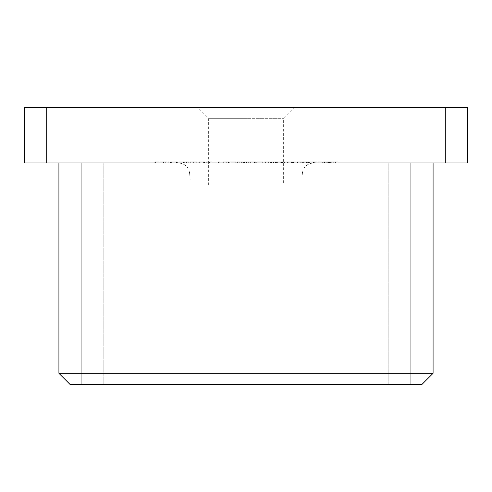 <?xml version="1.0" encoding="UTF-8"?>
<svg xmlns="http://www.w3.org/2000/svg" width="492" height="492" viewBox="0 0 492 492"><rect width="100%" height="100%" fill="white"/><g stroke="black" fill="none" stroke-linecap="round" stroke-linejoin="round"><path stroke-width="0.37" stroke-dasharray="2.46 1.84" d="M246 118.695L208.362 118.695L246 118.695L246 107.625L246 118.695L208.362 118.695L246 118.695L246 185.115L246 118.695L246 185.115L208.362 185.115L296.276 185.115L208.362 185.115L283.638 185.115L246 185.115L246 118.695L283.638 118.695L246 118.695L246 107.625L197.292 107.625L294.708 107.625L246 107.625L246 118.695L283.638 118.695L246 118.695M195.724 185.115L296.276 185.115L195.724 185.115M301.793 180.06L190.207 180.06L301.793 180.06L302.402 173.079L189.598 173.079L246 173.079L189.598 173.079L190.207 180.06L189.598 173.079L302.402 173.079L301.793 180.06L190.207 180.06L301.793 180.06M246 162.975L178.571 162.975L246 162.975M103.197 162.975L410.943 162.975L103.197 162.975L103.197 384.375L81.057 384.375L422.013 384.375L410.519 384.375L410.943 384.375L410.943 162.975L58.917 162.975L415.26 162.975L81.057 162.975L410.943 162.975L410.943 384.375L103.197 384.375L410.519 384.375L388.803 384.375L388.803 162.975L103.197 162.975L388.803 162.975L388.803 384.375L103.197 384.375L388.803 384.375L388.803 162.975L410.943 162.975L410.943 384.375L410.943 162.975L388.803 162.975L388.803 384.375L81.057 384.375L103.197 384.375L103.197 162.975L81.057 162.975L81.057 373.305L410.943 373.305L410.943 162.975L433.083 162.975L415.26 162.975L433.083 162.975L433.083 373.305L410.943 373.305L410.943 162.975L433.083 162.975L433.083 373.305L422.013 384.375L433.083 373.305L410.943 373.305L410.943 384.375L410.943 373.305L58.917 373.305L58.917 162.975L81.057 162.975L81.057 384.375L81.057 162.975L81.057 384.375L103.197 384.375L103.197 162.975L103.197 384.375L81.057 384.375L81.057 162.975L103.197 162.975M325.821 162.975L322.66 162.975L328.631 162.975L322.998 162.975L325.821 162.975L325.821 161.868L323.785 161.868L323.785 162.975L327.727 162.975L322.66 162.975L328.631 162.975L322.998 162.975L323.785 162.975L323.785 161.868L322.998 161.868L322.998 162.975L322.998 161.868L325.864 161.868L325.864 162.975L325.864 161.868L328.515 161.868L328.515 162.975L328.515 161.868L326.737 161.868L326.737 162.975L326.737 161.868L324.542 161.868L324.542 162.975L324.542 161.868L328.631 161.868L328.631 162.975L328.631 161.868L328.631 162.975L328.631 161.868L322.66 161.868L322.66 162.975L322.66 161.868L326.067 161.868L326.067 162.975L326.067 161.868L327.727 161.868L327.727 162.975L327.727 161.868L325.821 161.868L325.821 162.975M310.157 162.975L313.533 162.975L310.157 162.975L310.157 161.868L310.157 162.975L310.157 161.868L313.533 161.868L313.533 162.975L310.157 162.975L313.533 162.975L313.533 161.868L313.533 162.975L313.533 161.868L310.157 161.868L310.157 162.975M293.373 162.975L302.383 162.975L292.58 162.975L293.373 162.975L293.373 161.868L292.58 161.868L292.58 162.975L302.383 162.975L292.58 162.975L292.58 161.868L293.742 161.868L293.742 162.975L293.742 161.868L293.853 162.975L293.853 161.868L297.482 161.868L297.482 162.975L297.482 161.868L301.098 161.868L301.098 162.975L301.098 161.868L301.215 162.975L301.215 161.868L302.383 161.868L302.383 162.975L302.383 161.868L301.59 161.868L301.59 162.975L301.59 161.868L300.747 161.868L300.747 162.975L300.747 161.868L297.574 161.868L297.574 162.975L297.574 161.868L297.402 162.975L297.402 161.868L294.216 161.868L294.216 162.975L294.216 161.868L293.373 161.868L293.373 162.975M273.552 162.975L276.584 162.975L270.612 162.975L273.552 162.975L273.552 161.868L270.612 161.868L270.612 162.975L273.552 162.975L270.612 162.975L270.612 161.868L273.552 161.868L273.552 162.975L273.552 161.868L276.584 161.868L276.584 162.975L273.552 162.975L276.584 162.975L276.584 161.868L273.552 161.868L273.552 162.975M260.034 162.975L263.066 162.975L257.095 162.975L260.034 162.975L260.034 161.868L257.095 161.868L257.095 162.975L260.034 162.975L257.095 162.975L257.095 161.868L260.034 161.868L260.034 162.975L260.034 161.868L263.066 161.868L263.066 162.975L260.034 162.975L263.066 162.975L263.066 161.868L260.034 161.868L260.034 162.975M246.541 162.975L249.549 162.975L243.915 162.975L246.541 162.975L246.541 161.868L244.702 161.868L244.702 162.975L248.761 162.975L243.915 162.975L244.702 162.975L244.702 161.868L243.915 161.868L243.915 162.975L243.915 161.868L246.529 161.868L246.529 162.975L246.529 161.868L249.1 161.868L249.1 162.975L246.529 162.975L249.549 162.975L248.073 162.975L249.1 162.975L249.1 161.868L248.073 161.868L248.073 162.975L248.073 161.868L249.026 161.868L249.026 162.975L249.026 161.868L249.549 161.868L249.549 162.975L249.549 161.868L246.51 161.868L246.51 162.975L246.51 161.868L243.577 161.868L243.577 162.975L246.51 162.975L243.577 162.975L243.577 161.868L244.364 161.868L244.364 162.975L244.364 161.868L245.053 161.868L245.053 162.975L245.053 161.868L246.523 161.868L246.523 162.975L246.523 161.868L248.761 161.868L248.761 162.975L248.761 161.868L246.055 161.868L246.055 162.975L246.055 161.868L246.055 162.975L246.055 161.868L248.312 161.868L248.312 162.975L248.312 161.868L246.541 161.868L246.541 162.975M232.999 162.975L236.031 162.975L230.059 162.975L232.999 162.975L232.999 161.868L230.059 161.868L230.059 162.975L232.999 162.975L230.059 162.975L230.059 161.868L232.999 161.868L232.999 162.975L232.999 161.868L236.031 161.868L236.031 162.975L232.999 162.975L236.031 162.975L236.031 161.868L232.999 161.868L232.999 162.975M217.894 162.975L220.035 162.975L217.894 162.975L217.894 161.868L218.411 161.868L218.411 162.975L220.035 162.975L218.411 162.975L218.411 161.868L220.035 161.868L220.035 162.975L220.035 161.868L220.035 162.975L220.035 161.868L219.248 161.868L219.248 162.975L219.248 161.868L219.248 162.975L219.248 161.868L217.894 161.868L217.894 162.975M198.854 162.975L204.487 162.975L198.854 162.975L198.854 161.868L198.854 162.975L198.854 161.868L199.641 161.868L199.641 162.975L198.854 162.975L199.641 162.975L199.641 161.868L199.641 162.975L199.641 161.868L202.089 161.868L202.089 162.975L199.641 162.975L204.487 162.975L202.089 162.975L202.089 161.868L204.487 161.868L204.487 162.975L204.487 161.868L204.487 162.975L204.487 161.868L203.7 161.868L203.7 162.975L203.7 161.868L203.7 162.975L203.7 161.868L203.608 162.975L203.608 161.868L201.948 161.868L201.948 162.975L201.948 161.868L199.764 161.868L199.764 162.975L199.764 161.868L199.641 162.975L199.641 161.868L199.641 162.975L199.641 161.868L198.854 161.868L198.854 162.975M179.143 162.975L188.719 162.975L179.143 162.975L179.143 161.868L179.143 162.975L179.143 161.868L179.931 161.868L179.931 162.975L179.143 162.975L179.931 162.975L179.931 161.868L179.931 162.975L179.931 161.868L180.822 161.868L180.822 162.975L188.719 162.975L180.822 162.975L180.822 161.868L182.145 161.868L182.145 162.975L182.145 161.868L184.186 161.868L184.186 162.975L184.186 161.868L186.542 161.868L186.542 162.975L186.542 161.868L188.719 161.868L188.719 162.975L188.719 161.868L188.719 162.975L188.719 161.868L187.926 161.868L187.926 162.975L187.926 161.868L187.926 162.975L187.926 161.868L186.407 161.868L186.407 162.975L186.407 161.868L184.322 161.868L184.322 162.975L184.322 161.868L184.322 162.975L184.322 161.868L183.534 161.868L183.534 162.975L183.534 161.868L183.534 162.975L183.534 161.868L182.009 161.868L182.009 162.975L182.009 161.868L179.931 161.868L179.931 162.975L179.931 161.868L179.931 162.975L179.931 161.868L179.143 161.868L179.143 162.975M168.215 162.975L169.002 162.975L168.215 162.975L168.215 161.868L168.215 162.975L168.215 161.868L169.002 161.868L169.002 162.975L168.215 162.975L169.002 162.975L169.002 161.868L169.002 162.975L169.002 161.868L168.215 161.868L168.215 162.975M154.808 162.975L159.088 162.975L154.808 162.975L154.808 161.868L154.808 162.975L154.808 161.868L159.088 161.868L159.088 162.975L154.808 162.975L159.088 162.975L159.088 161.868L159.088 162.975L159.088 161.868L155.595 161.868L155.595 162.975L155.595 161.868L155.595 162.975L155.595 161.868L159.088 161.868L159.088 162.975L155.595 162.975L159.088 162.975L159.088 161.868L159.088 162.975L159.088 161.868L155.595 161.868L155.595 162.975L155.595 161.868L155.595 162.975L155.595 161.868L154.808 161.868L154.808 162.975M163.35 162.975L166.751 162.975L160.214 162.975L166.413 162.975L163.35 162.975L163.35 161.868L165.712 161.868L165.712 162.975L161.007 162.975L166.751 162.975L160.214 162.975L166.413 162.975L165.712 162.975L165.712 161.868L166.413 161.868L166.413 162.975L166.413 161.868L163.449 161.868L163.449 162.975L163.449 161.868L160.214 161.868L160.214 162.975L160.214 161.868L160.958 161.868L160.958 162.975L160.958 161.868L163.467 161.868L163.467 162.975L163.467 161.868L166.05 161.868L166.05 162.975L166.05 161.868L166.751 161.868L166.751 162.975L166.751 161.868L161.007 161.868L161.007 162.975L161.007 161.868L163.35 161.868L163.35 162.975M176.548 162.975L170.583 162.975L177.341 162.975L176.548 162.975L176.548 161.868L177.341 161.868L177.341 162.975L176.548 162.975L177.341 162.975L177.341 161.868L177.341 162.975L177.341 161.868L176.548 161.868L176.548 162.975L176.548 161.868L176.548 162.975L176.548 161.868L173.928 161.868L173.928 162.975L170.583 162.975L173.928 162.975L173.928 161.868L170.583 161.868L170.583 162.975L170.583 161.868L173.953 161.868L173.953 162.975L173.953 161.868L176.548 161.868L176.548 162.975L176.548 161.868L176.548 162.975L176.548 161.868L170.583 161.868L177.341 161.868L171.37 161.868L176.548 161.868L173.965 161.868L173.965 162.975L176.548 162.975L173.959 162.975L173.959 161.868L176.548 161.868L176.548 162.975L171.37 162.975L171.37 161.868L173.959 161.868L173.959 162.975L173.965 161.868L171.37 161.868L171.37 162.975L176.548 162.975M196.265 162.975L190.293 162.975L197.052 162.975L196.265 162.975L196.265 161.868L197.052 161.868L197.052 162.975L196.265 162.975L197.052 162.975L197.052 161.868L197.052 162.975L197.052 161.868L196.265 161.868L196.265 162.975L196.265 161.868L196.265 162.975L196.265 161.868L193.639 161.868L193.639 162.975L190.293 162.975L193.639 162.975L193.639 161.868L190.293 161.868L190.293 162.975L190.293 161.868L193.663 161.868L193.663 162.975L193.663 161.868L196.265 161.868L196.265 162.975L196.265 161.868L196.265 162.975L196.265 161.868L190.293 161.868L197.052 161.868L191.081 161.868L196.265 161.868L193.676 161.868L193.676 162.975L196.265 162.975L193.67 162.975L193.67 161.868L196.265 161.868L196.265 162.975L191.081 162.975L191.081 161.868L193.67 161.868L193.67 162.975L193.676 161.868L191.081 161.868L191.081 162.975L196.265 162.975M206.289 162.975L211.923 162.975L206.289 162.975L206.289 161.868L206.289 162.975L206.289 161.868L207.077 161.868L207.077 162.975L206.289 162.975L207.077 162.975L207.077 161.868L207.077 162.975L207.077 161.868L209.524 161.868L209.524 162.975L207.077 162.975L211.923 162.975L209.524 162.975L209.524 161.868L211.923 161.868L211.923 162.975L211.923 161.868L211.923 162.975L211.923 161.868L211.136 161.868L211.136 162.975L211.136 161.868L211.136 162.975L211.136 161.868L211.043 162.975L211.043 161.868L209.383 161.868L209.383 162.975L209.383 161.868L207.2 161.868L207.2 162.975L207.2 161.868L207.077 162.975L207.077 161.868L207.077 162.975L207.077 161.868L206.289 161.868L206.289 162.975M226.24 162.975L229.272 162.975L223.3 162.975L226.24 162.975L226.24 161.868L223.3 161.868L223.3 162.975L226.24 162.975L223.3 162.975L223.3 161.868L226.24 161.868L226.24 162.975L226.24 161.868L229.272 161.868L229.272 162.975L226.24 162.975L229.272 162.975L229.272 161.868L226.24 161.868L226.24 162.975M239.758 162.975L242.79 162.975L236.818 162.975L239.758 162.975L239.758 161.868L236.818 161.868L236.818 162.975L239.758 162.975L236.818 162.975L236.818 161.868L239.758 161.868L239.758 162.975L239.758 161.868L242.79 161.868L242.79 162.975L239.758 162.975L242.79 162.975L242.79 161.868L239.758 161.868L239.758 162.975M250.336 162.975L256.307 162.975L250.336 162.975L250.336 161.868L255.133 161.868L255.133 162.975L250.336 162.975L255.293 162.975L255.133 161.868L255.293 162.975L255.293 161.868L255.293 162.975L255.293 161.868L256.307 161.868L256.307 162.975L255.293 162.975L256.307 162.975L256.307 161.868L256.307 162.975L256.307 161.868L255.293 161.868L255.293 162.975L255.293 161.868L255.293 162.975L255.293 161.868L254.505 161.868L254.505 162.975L254.505 161.868L254.505 162.975L254.505 161.868L250.336 161.868L250.336 162.975M263.853 162.975L269.825 162.975L263.853 162.975L263.853 161.868L268.65 161.868L268.65 162.975L263.853 162.975L268.81 162.975L268.65 161.868L268.81 162.975L268.81 161.868L268.81 162.975L268.81 161.868L269.825 161.868L269.825 162.975L268.81 162.975L269.825 162.975L269.825 161.868L269.825 162.975L269.825 161.868L268.81 161.868L268.81 162.975L268.81 161.868L268.81 162.975L268.81 161.868L268.023 161.868L268.023 162.975L268.023 161.868L268.023 162.975L268.023 161.868L263.853 161.868L263.853 162.975M277.371 162.975L280.754 162.975L277.371 162.975L277.371 161.868L277.371 162.975L277.371 161.868L280.754 161.868L280.754 162.975L277.371 162.975L280.754 162.975L280.754 161.868L280.754 162.975L280.754 161.868L277.371 161.868L277.371 162.975M288.189 162.975L291.565 162.975L288.189 162.975L288.189 161.868L288.189 162.975L288.189 161.868L291.565 161.868L291.565 162.975L288.189 162.975L291.565 162.975L291.565 161.868L291.565 162.975L291.565 161.868L288.189 161.868L288.189 162.975M308.914 162.975L303.398 162.975L309.363 162.975L307.666 162.975L308.914 162.975L308.914 161.868L307.666 161.868L307.666 162.975L308.914 162.975L303.398 162.975L309.363 162.975L307.666 162.975L307.666 161.868L309.363 161.868L309.363 162.975L309.363 161.868L308.699 161.868L308.699 162.975L308.699 161.868L306.368 161.868L306.368 162.975L306.368 161.868L303.398 161.868L303.398 162.975L303.398 161.868L305.132 161.868L305.132 162.975L305.132 161.868L303.847 161.868L303.847 162.975L303.847 161.868L306.424 161.868L306.424 162.975L306.424 161.868L308.914 161.868L308.914 162.975M318.041 162.975L321.873 162.975L314.32 162.975L318.041 162.975L318.041 161.868L314.32 161.868L314.32 162.975L321.873 162.975L314.32 162.975L314.32 161.868L315.169 161.868L315.169 162.975L315.169 161.868L318.096 161.868L318.096 162.975L318.096 161.868L321.024 161.868L321.024 162.975L321.024 161.868L321.873 161.868L321.873 162.975L321.873 161.868L318.152 161.868L318.152 162.975L318.041 161.868L318.041 162.975M333.699 162.975L329.529 162.975L337.869 162.975L333.699 162.975L333.699 161.868L333.81 162.975L329.529 162.975L337.869 162.975L333.81 162.975L333.81 161.868L337.869 161.868L337.869 162.975L337.869 161.868L337.008 161.868L337.008 162.975L337.008 161.868L335.71 161.868L335.71 162.975L335.71 161.868L331.725 161.868L331.725 162.975L331.725 161.868L330.39 161.868L330.39 162.975L330.39 161.868L329.529 161.868L329.529 162.975L329.529 161.868L333.699 161.868L333.699 162.975M46.74 162.975L24.6 162.975L24.6 107.625L46.74 107.625L46.74 162.975L445.26 162.975L24.6 162.975L24.6 107.625L46.74 107.625L46.74 162.975M467.4 162.975L445.26 162.975L445.26 107.625L46.74 107.625L467.4 107.625L467.4 162.975L445.26 162.975L445.26 107.625L467.4 107.625L467.4 162.975M69.987 384.375L81.057 384.375L69.987 384.375L58.917 373.305L58.917 162.975L81.057 162.975L81.057 384.375L81.057 373.305L58.917 373.305L69.987 384.375M246 173.079L302.402 173.079L246 173.079M246 185.115L283.638 185.115L246 185.115M246 107.625L294.708 107.625L246 107.625M154.808 161.868L159.088 161.868L154.808 161.868M165.712 161.868L160.214 161.868L165.712 161.868M165.964 161.868L161.087 161.868L165.964 161.868L165.964 162.975L161.087 162.975L161.087 161.868L165.964 161.868L161.087 161.868L161.087 162.975L161.85 162.975L161.85 161.868L161.85 162.975L163.504 162.975L163.504 161.868L163.504 162.975L165.964 162.975L165.964 161.868M161.087 162.975L165.964 162.975L161.087 162.975M168.215 161.868L169.002 161.868L168.215 161.868M179.143 161.868L188.719 161.868L179.143 161.868M198.854 161.868L204.487 161.868L198.854 161.868M206.289 161.868L211.923 161.868L206.289 161.868M218.411 161.868L220.035 161.868L218.411 161.868M223.3 161.868L229.272 161.868L223.3 161.868M226.265 161.868L228.485 161.868L224.088 161.868L226.265 161.868L224.088 161.868L224.088 162.975L226.265 162.975L226.265 161.868L226.265 162.975L228.485 162.975L228.485 161.868L226.265 161.868L228.485 161.868L228.485 162.975L228.153 162.975L228.153 161.868L228.153 162.975L226.265 162.975L226.265 161.868L226.265 162.975L224.088 162.975L224.088 161.868L226.265 161.868M226.265 162.975L228.485 162.975L226.265 162.975M230.059 161.868L236.031 161.868L230.059 161.868M233.023 161.868L235.244 161.868L230.846 161.868L233.023 161.868L230.846 161.868L230.846 162.975L233.023 162.975L233.023 161.868L233.023 162.975L235.244 162.975L235.244 161.868L233.023 161.868L235.244 161.868L235.244 162.975L234.912 162.975L234.912 161.868L234.912 162.975L233.023 162.975L233.023 161.868L233.023 162.975L230.846 162.975L230.846 161.868L233.023 161.868M233.023 162.975L235.244 162.975L233.023 162.975M236.818 161.868L242.79 161.868L236.818 161.868M239.782 161.868L242.002 161.868L237.605 161.868L239.782 161.868L237.605 161.868L237.605 162.975L239.782 162.975L239.782 161.868L239.782 162.975L242.002 162.975L242.002 161.868L239.782 161.868L242.002 161.868L242.002 162.975L241.67 162.975L241.67 161.868L241.67 162.975L239.782 162.975L239.782 161.868L239.782 162.975L237.605 162.975L237.605 161.868L239.782 161.868M239.782 162.975L242.002 162.975L239.782 162.975M244.702 161.868L249.549 161.868L244.702 161.868M255.133 161.868L250.336 161.868L255.133 161.868M254.505 161.868L251.886 161.868L254.505 161.868L254.505 162.975L251.886 162.975L251.886 161.868L254.505 161.868L251.886 161.868L251.886 162.975L254.505 162.975L254.505 161.868M251.886 162.975L254.505 162.975L251.886 162.975M257.095 161.868L263.066 161.868L257.095 161.868M260.059 161.868L262.279 161.868L257.882 161.868L260.059 161.868L257.882 161.868L257.882 162.975L260.059 162.975L260.059 161.868L260.059 162.975L262.279 162.975L262.279 161.868L260.059 161.868L262.279 161.868L262.279 162.975L261.947 162.975L261.947 161.868L261.947 162.975L260.059 162.975L260.059 161.868L260.059 162.975L257.882 162.975L257.882 161.868L260.059 161.868M260.059 162.975L262.279 162.975L260.059 162.975M268.65 161.868L263.853 161.868L268.65 161.868M268.023 161.868L265.403 161.868L268.023 161.868L268.023 162.975L265.403 162.975L265.403 161.868L268.023 161.868L265.403 161.868L265.403 162.975L268.023 162.975L268.023 161.868M265.403 162.975L268.023 162.975L265.403 162.975M270.612 161.868L276.584 161.868L270.612 161.868M273.577 161.868L275.797 161.868L271.406 161.868L273.577 161.868L271.406 161.868L271.406 162.975L273.577 162.975L273.577 161.868L273.577 162.975L275.797 162.975L275.797 161.868L273.577 161.868L275.797 161.868L275.797 162.975L275.465 162.975L275.465 161.868L275.465 162.975L273.577 162.975L273.577 161.868L273.577 162.975L271.406 162.975L271.406 161.868L273.577 161.868M273.577 162.975L275.797 162.975L273.577 162.975M277.371 161.868L280.754 161.868L277.371 161.868M282.556 162.975L284.394 162.975L284.394 161.868L282.556 161.868L282.556 162.975L282.556 161.868L281.768 161.868L281.768 162.975L282.556 162.975M284.382 162.975L281.768 162.975L281.768 161.868L284.382 161.868L284.382 162.975L284.382 161.868L286.947 161.868L286.947 162.975L281.43 162.975L287.402 162.975L285.92 162.975L286.947 162.975L286.947 161.868L285.92 161.868L285.92 162.975L285.92 161.868L286.873 161.868L286.873 162.975L286.873 161.868L287.402 161.868L287.402 162.975L287.402 161.868L284.358 161.868L284.358 162.975L284.358 161.868L281.43 161.868L281.43 162.975L281.43 161.868L282.217 161.868L282.217 162.975L282.217 161.868L282.906 161.868L282.906 162.975L282.906 161.868L284.376 161.868L284.376 162.975L284.376 161.868L286.608 161.868L286.608 162.975L284.376 162.975M283.909 162.975L286.608 162.975L286.608 161.868L283.909 161.868L283.909 162.975L283.909 161.868L283.909 162.975L283.909 161.868L286.159 161.868L286.159 162.975L283.909 162.975M284.394 162.975L286.159 162.975L286.159 161.868L284.394 161.868L284.394 162.975M282.556 161.868L287.402 161.868L282.556 161.868M288.189 161.868L291.565 161.868L288.189 161.868M292.58 161.868L302.383 161.868L292.58 161.868M307.666 161.868L303.398 161.868L307.666 161.868M308.576 161.868L304.185 161.868L308.576 161.868L304.634 161.868L308.127 161.868L306.381 161.868L306.381 162.975L308.127 162.975L308.127 161.868L308.127 162.975L306.411 162.975L306.411 161.868L306.411 162.975L304.634 162.975L304.634 161.868L306.411 161.868L306.43 162.975L308.576 162.975L308.576 161.868L308.576 162.975L306.381 162.975L306.381 161.868L304.634 161.868L304.634 162.975L306.381 162.975L306.381 161.868L308.576 161.868M306.381 162.975L304.185 162.975L304.185 161.868L306.381 161.868L306.381 162.975L307.961 162.975L306.411 162.975L306.43 161.868L304.185 161.868L304.185 162.975L306.381 162.975M308.576 162.975L307.881 162.975L308.576 162.975M310.157 161.868L313.533 161.868L310.157 161.868M314.32 161.868L321.873 161.868L314.32 161.868M323.785 161.868L328.631 161.868L323.785 161.868M333.81 161.868L329.529 161.868L333.81 161.868M335.298 161.868L332.155 161.868L335.298 161.868L333.748 161.868L333.748 162.975L335.298 162.975L335.298 161.868L335.298 162.975L332.155 162.975L332.155 161.868L335.298 161.868M332.155 162.975L333.748 162.975L333.748 161.868L332.155 161.868L332.155 162.975L335.298 162.975L332.155 162.975M208.362 185.115L208.362 118.695L197.292 107.625M189.598 173.079C188.516 166.88 184.838 163.516 178.571 162.975M302.402 173.079C303.484 166.88 307.162 163.516 313.429 162.975M294.708 107.625L283.638 118.695L283.638 185.115"/><path stroke-width="0.74" d="M24.6 162.975L467.4 162.975L467.4 107.625L445.26 107.625L445.26 162.975L46.74 162.975L46.74 107.625L467.4 107.625L467.4 162.975L445.26 162.975L445.26 107.625L24.6 107.625L24.6 162.975L46.74 162.975L46.74 107.625L24.6 107.625L24.6 162.975M422.013 384.375L69.987 384.375L58.917 373.305L81.057 373.305L81.057 162.975L81.057 373.305L58.917 373.305L69.987 384.375L81.057 384.375L81.057 373.305L81.057 384.375L410.943 384.375L410.943 373.305L81.057 373.305L433.083 373.305L433.083 162.975L433.083 373.305L410.943 373.305L410.943 384.375L422.013 384.375L433.083 373.305L422.013 384.375M410.943 162.975L410.943 373.305L410.943 162.975M58.917 162.975L58.917 373.305L58.917 162.975"/></g></svg>
